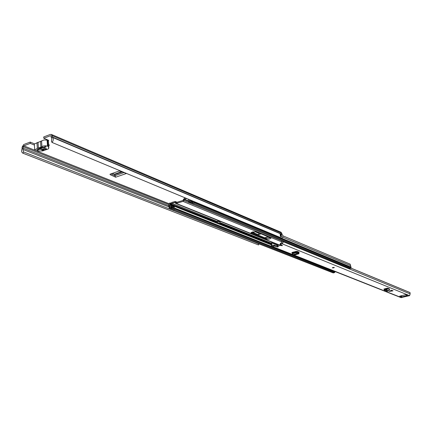 <?xml version="1.0" encoding="UTF-8"?>
<svg xmlns="http://www.w3.org/2000/svg" width="432" height="432" viewBox="0 0 432 432"><rect width="100%" height="100%" fill="white"/><g stroke="black" fill="none" stroke-linecap="round" stroke-linejoin="round"><path stroke-width="0.65" d="M112.18 173.453L114.431 174.209L115.641 177.212L126.446 173.486L120.231 171.207L118.946 171.104L110.014 174.204L110.176 174.695L115.641 177.212M255.69 231.66L252.882 232.486L258.298 234.689L259.162 233.415L259.805 233.226M46.813 140.146L46.791 139.828L47.493 139.806M52.045 142.436L282.01 238.205L282.685 237.206L282.847 235.732L282.069 234.268L52.396 137.079L51.295 137.614L51.732 138.569L51.44 141.458L52.045 142.436C53.449 140.611 53.622 138.937 52.553 137.419L52.186 135.653L51.338 134.422L50.328 134.433L43.708 136.944L43.799 138.262L50.42 135.756L51.035 136.015M34.366 143.775L30.186 142.079L23.711 144.536L22.151 147.026L22.032 148.943C21.265 150.995 21.568 152.42 22.945 153.22L23.566 151.929L257.947 243.47M110.927 173.885L114.804 175.678M262.683 234.403L263.207 234.619M48.73 145.708L49.426 145.103L48.654 144.58M48.298 140.929L48.703 140.503L48.352 140.162L43.799 138.262M30.186 142.079L30.272 143.386L34.398 145.06M30.272 143.386L23.792 145.843L23.236 146.734L22.934 149.429L23.566 151.929M268.321 236.709L264.713 237.757M258.298 234.689L261.257 233.82M51.295 137.614L51.084 136.193L50.42 135.756M256.392 243.011L256.057 242.73M23.128 153.279L258.557 244.955L258.86 243.977L257.801 243.562M258.228 244.831L258.557 244.955M258.331 243.621L258.665 243.902M282.069 234.268L281.081 232.265L51.338 134.422M280.795 236.299L280.67 235.105M281.205 234.155L281.486 236.882L280.427 236.434L280.06 233.642L281.243 234.436L280.406 234.117M46.791 139.828L45.916 139.957M43.794 147.533L39.965 148.964M42.466 147.28L38.729 148.678M259.162 233.415L255.285 231.779M259.124 232.945L259.157 233.361M44.453 149.305L46.656 148.894L45.598 148.468L44.534 148.862L44.453 149.305M34.706 149.807L34.333 143.996L43.994 139.952L46.753 140.13L48.422 141.232L48.821 147.064L48.47 147.771L48.805 148.203L48.141 149.013L42.692 150.919L39.393 151.038L35.521 150.579L34.706 149.823L37.346 148.468L36.963 142.636M43.972 147.728L46.159 146.912L45.365 146.588L43.178 147.404L38.777 148.127L39.015 148.959L36.844 149.774L37.643 150.093L39.814 149.283C42.833 149.564 44.28 149.089 44.15 147.868L43.972 147.728M37.611 149.548L37.643 150.093M41.553 140.902L41.947 146.745L43.47 145.973L45.857 145.762L48.038 146.313L48.821 147.064M41.947 146.745L40.91 147.134L40.516 141.291M38.027 142.236L38.41 148.073L40.91 147.134M38.41 148.073L37.346 148.468M42.655 149.564L42.709 150.368L43.767 149.969L43.735 149.494M43.767 149.969L44.042 149.715L42.709 149.542L41.65 149.942L42.709 150.368M292.075 253.876L292.372 254.815L292.842 254.729L292.545 253.789L292.075 253.876L292.318 253.73L297.491 252.283L298.204 252.617L298.296 253.535L297.729 253.26L297.545 252.293M292.545 253.789L297.481 252.288L297.729 253.26M292.842 254.729L296.519 253.703L296.222 252.763M297.707 253.265L296.519 253.703M293.641 252.65L293.312 253.406L291.848 252.752L292.189 252.401L296.935 251.332L299.047 252.115L298.874 253.784L298.296 253.535M298.588 251.932L298.615 252.828L298.204 252.617M391.565 290.255L392.369 290.947L393.044 290.849L391.565 290.255L389.097 291.352L392.456 290.963M332.883 267.494L332.316 267.824L334.346 267.521L332.883 267.494M282.604 241.126L283.084 242.222L282.836 243.194L280.406 244.355L282.49 245.587L280.228 245.489L280.098 244.523L280.535 244.453M277.447 246.316L277.555 245.246L277.684 246.213L280.228 245.489M277.684 246.213L277.398 246.397L278.24 246.796L277.479 246.964L274.504 246.1L271.739 246.505L270.788 243.34L271.577 242.811L277.609 245.23M409.725 292.437L410.06 292.621L410.152 293.906L409.579 295.672L400.982 297.61L293.749 255.209M406.701 294.991L406.804 295.612L407.603 295.358L405.427 294.743L399.681 296.163L401.058 296.968L401.895 296.816M406.804 295.612L401.981 296.849M384.793 289.602L383.805 289.192L384.21 288.965L387.493 288.112L387.563 288.765L386.667 289.996L386.073 290.088L386.008 289.273L386.602 289.181L386.726 288.306M387.202 291.006L385.258 290.234L384.712 290.882L386.197 291.487L388.665 290.795L389.556 289.564L389.48 288.916L387.493 288.112M392.467 290.963L389.394 291.341M386.78 288.749L384.718 288.83M280.433 244.291L280.562 243.2L280.692 244.166M185.463 197.996L184.356 198.358L182.92 200.48L176.143 202.5L175.484 203.186L175.873 203.488L183.022 201.409L183.897 200.486L281.642 240.743L281.939 242.806L280.562 243.2M273.769 246.143L273.64 245.176L272.111 245.56L271.577 242.811M273.64 245.176L277.344 245.997M277.555 245.246L280.098 244.523M400.394 295.985L401.522 296.109M292.675 252.266L293.571 252.623M401.344 296.951L401.252 295.774M351.011 268.169L410.06 292.621M406.426 294.883L406.804 295.585M401.89 296.795L401.431 295.731M385.306 289.062L385.322 289.391M385.258 290.234L385.052 289.435L386.008 289.273M385.247 290.228L386.073 290.088M385.236 290.185L385.052 289.435M385.004 290.428L384.593 289.764L384.955 289.478M384.593 289.764L384.296 290.218L384.696 290.817M292.793 253.201L292.664 252.266M293.771 255.101L292.669 254.788M252.347 231.968L250.895 232.951L251.294 233.323L265.691 239.134C268.272 239.49 270.059 239.117 271.064 238.027L256.387 231.822L252.347 231.968M251.294 233.323L251.192 232.492L265.583 238.318L270.653 237.67M183.141 200.248L183.897 200.486L184.453 199.282L186.764 198.542M175.484 203.186L174.722 202.414L171.92 203.315L171.18 205L171.472 207.587L170.996 208.364L169.349 208.791L168.944 205.562C168.361 204.363 168.691 203.515 169.933 203.018L170.975 203.056M218.354 220.855L219.753 221.805L220.536 221.567L218.592 220.784L217.042 221.346M176.359 202.586L175.246 201.501L171.823 202.392L170.662 203.823L170.624 207.527L169.83 207.787L169.538 204.806L170.3 205.108M282.857 235.813L350.168 264.157L351.135 267.732L350.752 268.337L349.353 268.623L192.056 203.834L191.862 202.284M193.709 201.431L194.216 202.613L193.741 203.402L350.752 268.337M192.726 201.026L193.352 202.565L192.542 202.824L192.64 200.988M189.502 199.681L189.41 201.528L190.22 201.269L189.594 199.719M172.325 207.365L172.217 209.363L172.546 210.044L174.188 209.623L174.663 208.845L174.247 206.577L174.026 206.82L171.958 205.999M193.741 203.402L192.056 203.834M174.247 206.577L172.028 205.697L172.438 207.97L171.963 208.748L170.089 208.969M335.632 271.771L334.886 271.885L334.53 272.63L333.164 272.916L172.546 210.044M188.077 199.087L188.914 202.538L190.604 202.106L191.09 201.312L190.577 200.129M170.71 202.954L170.645 203.909L169.862 203.969L169.538 204.806M190.604 202.106L191.554 202.5L192.035 201.706L191.527 200.524M189.632 202.711L190.183 202.937L191.554 202.5M172.433 207.333L173.248 207.068L173.027 209.039L173.821 208.786L173.362 207.031L174.026 206.82M169.139 205.837L168.561 206.658L169.301 206.739M191.932 201.101L192.488 200.923M219.753 221.805L219.969 223.533L219.197 223.771L217.247 222.993L216.913 221.297M217.247 222.993L218.02 222.755L217.809 221.022M218.02 222.755L219.969 223.533M331.868 270.281L331.031 270.367L334.886 271.885M332.219 270.54L331.884 270.41M348.71 268.353L344.86 267.041M293.738 255.215L331.344 270.081L331.393 270.405M23.792 145.843L35.057 150.331M36.677 150.979L168.917 203.677M281.831 233.21L52.186 135.653L51.084 136.193M22.151 147.026L23.236 146.734L168.626 204.482M22.135 148.505L23.22 148.214L169.031 205.875M22.934 149.429L168.615 206.809M52.553 137.419L282.215 234.527M37.789 149.418L38.248 149.607M45.209 146.642L45.668 146.831M280.66 234.943L281.243 234.436M281.551 236.822L280.87 236.331M281.119 234.085L280.649 234.873M280.514 236.18L281.486 236.882M280.606 234.635L280.989 234.851M122.332 171.979L114.68 174.625M123.968 172.579L114.809 175.743M110.176 174.695L110.187 174.145M121.63 171.72L114.431 174.209M45.538 148.489L45.592 149.294M48.557 147.609L48.578 147.911M47.633 140.476L48.038 146.313M47.504 146.097L47.104 140.254M297.54 253.346L297.243 252.407M272.403 246.532L292.237 254.378M294.089 255.112L401.539 297.643M282.069 243.778L409.579 295.672M409.838 292.48L351.038 268.132M282.814 241.526L410.152 293.906M386.181 288.895L385.501 288.619M294.883 252.256L293.987 251.894M277.479 245.268L271.782 242.984M271.96 245.149L272.7 245.446M400.928 296.201L401.058 296.968M281.615 245.068L281.707 245.749M280.881 244.652L280.989 245.457M277.268 245.43L277.479 246.964M274.374 245.133L274.504 246.1M385.916 289.289L385.771 288.992M388.665 290.795L386.667 289.996M389.556 289.564L387.563 288.765M389.243 291.244L392.251 290.871M293.306 253.357L298.512 251.899M298.372 252.715L298.669 252.628M293.371 255.215L298.658 253.741M332.942 267.516C332.176 267.894 332.435 268.002 333.725 267.829C334.487 267.451 334.228 267.349 332.942 267.516M333.639 267.797L333.023 267.548L333.639 267.797M332.748 267.651L333.909 267.511L332.743 267.656M184.453 199.282L188.708 201.047M174.722 202.414L174.998 202.522M171.92 203.315L217.058 221.4M219.85 222.518L270.999 243.016M282.695 237.173L350.649 265.621M193.919 201.744L350.86 267.046M194.189 202.365L351.103 267.538M194.216 202.613L351.135 267.732M192.37 203.839L349.623 268.634M169.646 208.796L170.618 209.174M172.417 207.722L171.45 207.338L170.624 207.527L172.438 207.97M170.996 208.364L171.963 208.748M171.245 206.782L172.211 207.16M188.584 201.863L189.41 201.528L188.617 202.111M183.476 199.276L188.622 201.328M177.034 202.37L175.63 201.803L174.976 202.489M170.662 203.823L217.145 222.145M170.537 204.493L217.231 222.858M170.581 204.255L169.862 203.969L169.933 203.018M172.843 210.049L333.412 272.927M174.188 209.623L334.53 272.63M174.663 208.845L334.908 272.041M174.636 208.597L331.247 270.41M174.436 208.04L292.324 254.653M171.18 205L271.172 244.787M219.38 223.711L271.237 244.382M219.937 223.263L271.091 243.707M176.488 203.499L279.018 244.831M295.493 251.473L296.39 251.834M190.787 200.437L191.738 200.831M191.057 201.064L192.008 201.458M191.09 201.312L192.035 201.706M189.232 202.549L190.183 202.937M183.022 201.409L281.934 241.958M251.257 232.438L266.128 238.459M168.858 206.879L169.252 207.036M217.836 221.162L219.78 221.945M265.583 238.318L265.691 239.134M22.945 153.22L258.401 244.901M48.746 147.382L48.805 148.203M271.739 246.505L292.318 254.642M351.043 268.126L409.779 292.453M294.116 251.861L295.013 252.218M385.609 288.592L386.294 288.868M280.271 243.383L280.406 244.355M384.712 290.882L384.296 290.218M297.497 251.527L293.512 252.639M292.329 253.724L297.491 252.283M293.593 255.253L298.874 253.784M332.327 267.775L334.325 267.478M169.349 208.791L170.316 209.169M175.873 203.488L278.721 244.917M295.207 251.554L296.104 251.915M188.914 202.538L189.869 202.932M175.246 201.501L177.233 202.306M251.386 232.357L266.555 238.507M168.707 206.879L169.241 207.09"/></g></svg>
